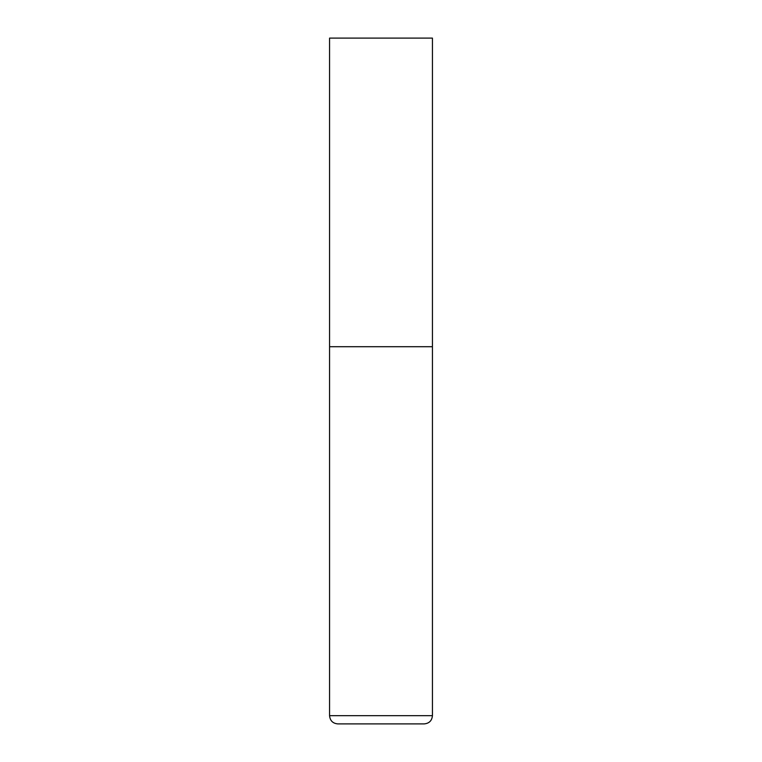 <?xml version="1.0" encoding="UTF-8"?>
<svg xmlns="http://www.w3.org/2000/svg" width="762" height="762" viewBox="0 0 762 762"><rect width="100%" height="100%" fill="white"/><g stroke="black" fill="none" stroke-linecap="round" stroke-linejoin="round"><path stroke-width="1.14" d="M329.565 715.67L432.435 715.67L432.435 346.71L329.565 346.71L432.435 346.71L432.435 38.1L329.565 38.1L329.565 715.67C330.051 720.671 332.794 723.414 337.795 723.9L424.205 723.9L337.795 723.9M432.435 715.67C431.949 720.671 429.206 723.414 424.205 723.9"/></g></svg>
